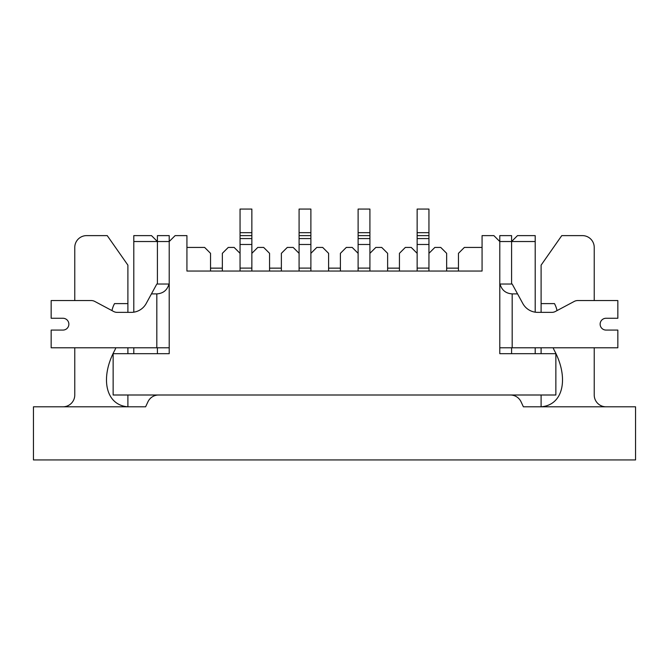 <?xml version="1.0" encoding="UTF-8"?>
<svg xmlns="http://www.w3.org/2000/svg" width="669" height="669" viewBox="0 0 669 669"><rect width="100%" height="100%" fill="white"/><g stroke="black" fill="none" stroke-linecap="round" stroke-linejoin="round"><path stroke-width="1" d="M428.946 271.045L428.946 253.334L434.85 247.43L440.754 247.43L446.658 253.334L446.658 271.045M369.915 271.045L369.915 253.334L375.819 247.43L381.723 247.43L387.627 253.334L387.627 271.045M310.884 271.045L310.884 253.334L316.788 247.43L322.692 247.43L328.596 253.334L328.596 271.045M251.862 271.045L251.862 253.334L257.766 247.43L263.661 247.43L269.565 253.334L269.565 271.045M399.435 271.045L399.435 253.334L405.339 247.43L411.234 247.43L417.138 253.334L417.138 271.045M340.404 271.045L340.404 253.334L346.308 247.43L352.212 247.43L358.116 253.334L358.116 271.045M281.373 271.045L281.373 253.334L287.277 247.43L293.181 247.43L299.085 253.334L299.085 271.045M222.342 271.045L222.342 253.334L228.246 247.43L234.15 247.43L240.054 253.334L240.054 271.045M186.927 247.43L204.639 247.43L210.534 253.334L210.534 271.045M499.785 235.622L511.584 235.622L499.785 235.622L499.785 241.526L493.881 235.622L482.073 235.622L482.073 271.045L186.927 271.045L186.927 235.622L175.119 235.622L169.215 241.526L169.215 235.622L157.416 235.622L169.215 235.622M511.584 235.622L511.584 241.526L517.488 235.622L535.2 235.622L535.2 241.526L499.785 241.526L499.785 353.684L555.864 353.684L555.864 395.003L113.136 395.003L113.136 353.684L169.215 353.684L169.215 241.526L133.8 241.526L133.8 235.622L151.512 235.622L157.416 241.526L157.416 235.622M133.8 353.684L133.8 347.78M169.215 284.032L156.822 284.032L146.193 303.509A16.993 16.993 0 0 1 131.283 312.364A16.993 16.993 0 0 0 133.8 312.172L133.8 241.526M62.961 330.076A5.904 5.904 0 0 0 68.865 324.172A5.904 5.904 0 0 0 62.961 318.268A5.904 5.904 0 0 1 68.865 324.172A5.904 5.904 0 0 1 62.961 330.076L51.162 330.076L51.162 347.78L169.215 347.78L169.215 353.684L157.416 353.684L157.416 347.78M157.416 284.032L157.416 241.526M535.2 241.526L535.2 312.172A16.993 16.993 0 0 0 537.717 312.364A16.993 16.993 0 0 1 522.807 303.509L517.555 293.892L512.178 293.892C505.797 293.448 501.75 290.162 500.036 284.032L512.178 284.032L517.555 293.892M535.2 347.78L535.2 353.684M511.584 241.526L511.584 284.032M511.584 347.78L511.584 353.684L499.785 353.684L499.785 347.78L617.838 347.78L617.838 330.076L606.039 330.076A5.904 5.904 0 0 1 600.135 324.172A5.904 5.904 0 0 1 606.039 318.268A5.904 5.904 0 0 0 600.135 324.172A5.904 5.904 0 0 0 606.039 330.076M458.466 271.045L458.466 253.334L464.361 247.43L482.073 247.43M222.342 268.144L210.534 268.144L222.342 268.144M281.373 268.144L269.565 268.144L281.373 268.144M340.404 268.144L328.596 268.144L340.404 268.144M399.435 268.144L387.627 268.144L399.435 268.144M458.466 268.144L446.658 268.144L458.466 268.144M510.372 395.003A11.808 11.808 0 0 1 521.067 401.818L523.392 406.811L635.55 406.811L635.55 459.938L33.45 459.938L33.45 406.811L145.608 406.811L147.933 401.818A11.808 11.808 0 0 1 158.628 395.003M594.231 300.557L594.231 247.43A11.808 11.808 0 0 0 582.423 235.622L561.768 235.622L541.104 265.141L541.104 312.364M541.104 347.78L541.104 353.684M541.104 395.003L541.104 406.811C563.875 405.046 568.725 377.333 554.476 350.715A23.072 23.072 0 0 1 553.163 347.78M606.039 406.811A11.808 11.808 0 0 1 594.231 395.003L594.231 347.78M557.043 310.592A26.835 26.835 0 0 0 554.476 303.609L541.104 303.609M115.837 347.78A23.072 23.072 0 0 1 114.524 350.715C100.275 377.333 105.125 405.046 127.896 406.811L127.896 395.003M131.283 312.364L117.117 312.364A7.359 7.359 0 0 1 113.646 311.495L94.764 301.426A7.359 7.359 0 0 0 91.302 300.557L51.162 300.557L74.769 300.557L74.769 247.43A11.808 11.808 0 0 1 86.577 235.622L107.232 235.622L127.896 265.141L127.896 303.609L114.524 303.609A26.835 26.835 0 0 0 111.957 310.592M74.769 347.78L74.769 395.003A11.808 11.808 0 0 1 62.961 406.811M127.896 353.684L127.896 347.78M127.896 312.364L127.896 303.609M606.039 318.268L617.838 318.268L617.838 300.557L577.698 300.557A7.359 7.359 0 0 0 574.236 301.426L555.354 311.495A7.359 7.359 0 0 1 551.883 312.364L537.717 312.364M51.162 300.557L51.162 318.268L62.961 318.268M151.445 293.892L156.822 293.892C163.203 293.448 167.25 290.162 168.964 284.032M299.085 268.093L310.884 268.093M310.884 235.622L299.085 235.622L299.085 209.062L310.884 209.062L310.884 238.574L299.085 238.574L299.085 253.334M299.085 244.478L310.884 244.478L310.884 253.334M299.085 235.622L299.085 238.574M310.884 244.478L310.884 238.574M358.116 268.093L369.915 268.093M369.915 235.622L358.116 235.622L358.116 209.062L369.915 209.062L369.915 238.574L358.116 238.574L358.116 253.334M358.116 244.478L369.915 244.478L369.915 253.334M358.116 235.622L358.116 238.574M369.915 244.478L369.915 238.574M417.138 268.093L428.946 268.093M417.138 253.334L417.138 235.622L428.946 235.622L417.138 235.622L417.138 209.062L428.946 209.062L428.946 238.574L417.138 238.574L428.946 238.574L428.946 253.334M240.054 268.093L251.862 268.093M251.862 235.622L240.054 235.622L240.054 209.062L251.862 209.062L251.862 238.574L240.054 238.574L240.054 253.334M240.054 244.478L251.862 244.478L251.862 253.334M240.054 235.622L240.054 238.574M251.862 244.478L251.862 238.574M512.178 293.892L512.178 347.78M156.822 347.78L156.822 293.892M299.085 232.678L310.884 232.678M358.116 232.678L369.915 232.678M417.138 232.678L428.946 232.678M417.138 244.478L428.946 244.478M240.054 232.678L251.862 232.678"/></g></svg>
